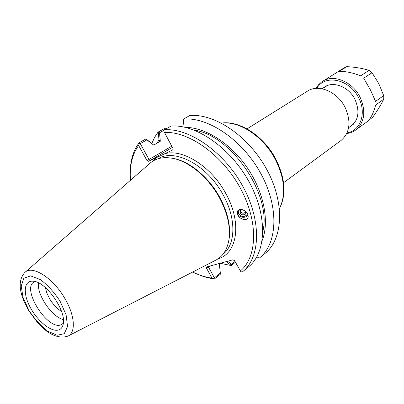 <?xml version="1.0" encoding="UTF-8"?>
<svg xmlns="http://www.w3.org/2000/svg" width="404" height="404" viewBox="0 0 404 404"><rect width="100%" height="100%" fill="white"/><g stroke="black" fill="none" stroke-linecap="round" stroke-linejoin="round"><path stroke-width="0.61" d="M239.441 209.626L238.506 212.085C238.244 216.62 246.046 217.993 247.384 213.645M237.421 211.716L237.406 212.029C237.087 217.094 245.379 219.387 247.95 214.948M237.451 213.873L237.294 212.696C236.966 207.181 246.829 209.444 248.031 215.236L248.177 216.261C248.617 221.947 238.648 219.655 237.451 213.873M247.026 128.891L307.545 91.087C318.322 83.734 337.315 91.587 345.036 107.252C351.344 121.543 350.01 132.618 341.047 140.476L283.547 182.729M159.514 132.79L158.282 132.477L159.014 139.946L160.327 141.233L159.514 132.79L164.251 130.123M165.781 129.022L165.579 128.73L165.706 129.068M165.579 128.73L164.256 128.644L158.055 132.123L158.282 132.477M153.666 145.056L146.364 139.173L145.723 139.037L139.158 142.718L139.284 143.506L138.643 145.485L147.016 160.63L148.677 161.297L150.041 160.565L149.051 159.535L140.259 143.627L146.904 139.885L153.707 145.132L160.327 141.233M146.364 139.173L146.904 139.885M221.049 263.014L219.347 264.342L220.342 273.114L214.413 277.811L208.535 267.175L210.055 265.999M220.342 273.114L219.382 264.413M184.062 127.068L183.29 119.66L183.532 119.039L189.794 115.519C214.928 113.302 249.182 136.552 267.049 170.018C285.062 203.439 282.967 239.319 264.979 253.495L259.196 258.207L256.853 256.808M262.883 231.255C271.857 194.915 231.386 135.249 194.299 130.154M262.201 240.456C269.604 221.932 264.024 192.38 247.425 167.928C230.841 143.465 205.444 127.356 185.497 127.386M218.221 258.712C237.264 253.515 242.188 222.857 225.982 193.854C211.605 166.599 182.684 148.445 164.635 153.752L172.569 149.995L173.205 148.955L163.751 131.017L164.443 129.775L171.084 126.043C196.223 124.099 230.957 148.157 249.364 182.396C267.923 216.589 266.271 252.939 248.42 266.983L242.546 271.771C260.348 257.777 261.832 221.261 243.082 186.794C224.483 152.283 189.582 127.932 164.443 129.775M226.119 261.641L231.169 265.287L231.598 264.186L227.533 261.257M159.014 139.946L156.732 143.395M235.032 261.464L231.598 264.186M214.413 277.811L213.984 278.654L214.443 278.932L220.291 274.286L220.534 273.725M242.546 271.771L240.93 271.897L234.603 260.676L232.77 259.838L206.823 266.892L206.525 268.236L211.999 278.139L213.984 278.654M208.242 266.489L208.535 267.175L206.525 268.236M139.284 143.506L140.259 143.627M172.745 149.818L173.028 149.586M164.635 153.752L156.207 157.737L152.278 161.499M148.677 161.297L156.207 157.737M211.999 278.139C205.666 277.27 199.222 275.235 192.668 272.038M130.447 180.315C129.411 166.201 132.143 154.591 138.643 145.485M164.347 132.436C188.89 131.133 222.559 155.015 240.516 188.461C258.621 221.867 257.348 257.227 240.264 271.013M228.502 242.092L229.295 237.709C230.649 225.407 227.518 212.049 219.912 197.637C209.61 178.462 191.627 162.888 175.886 158.974L171.523 158.095M139.158 142.718C132.77 151.343 129.795 162.332 130.234 175.684M196.889 273.947C202.853 276.558 208.701 278.225 214.443 278.932M231.169 265.287L231.285 265.559L235.461 262.241M231.285 265.559L220.594 263.368M151.859 143.385L154.56 137.405L158.055 132.123M183.532 119.039C208.676 116.913 243.092 140.43 261.136 174.154C279.331 207.833 277.381 243.875 259.439 258.01M25.189 272.195L149.475 163.706C155.863 157.898 164.367 156.277 174.988 158.838C190.92 162.802 209.141 178.583 219.579 198.011C227.285 212.615 230.457 226.139 229.093 238.592C227.543 249.409 222.892 256.712 215.135 260.499L68.387 335.87M61.57 311.484C56.979 308.641 52.964 304.333 49.515 298.561L46.803 292.92L45.329 287.547M38.471 282.871C36.607 294.516 51.869 317.009 63.377 319.584M58.095 330.108C50.455 331.916 36.764 320.311 29.78 306.464C22.619 292.622 24.094 280.038 33.411 281.245C46.566 281.795 67.367 312.459 63.014 324.887C62.216 327.785 60.575 329.523 58.095 330.108M34.961 281.543L33.845 282.093C21.614 288.764 46.803 329.351 60.413 325.053L63.312 323.336M245.905 211.752L245.617 214.034L242.698 215.105L242.961 213.352L245.839 212.297M242.698 215.105L240.138 213.317L240.496 210.454L242.516 209.706M240.557 210.428L240.415 211.575L242.961 213.352M240.138 213.317L240.415 211.575M238.941 209.833L238.244 211.802L238.638 213.873C241.683 217.433 244.652 217.463 247.551 213.963M383.724 95.586L375.574 101.389L370.412 89.88L363.706 78.209L372.044 72.7L378.755 83.572L383.724 95.586L383.76 99.187C381.144 104.505 377.472 110.519 372.751 117.221L368.564 120.301M346.768 66.645C355.232 67.109 362.656 68.347 369.039 70.362L360.666 75.836C350.859 72.094 343.385 70.801 338.254 71.968L346.768 66.645L343.971 67.973L321.438 82.088L318.402 84.901L316.019 88.365M372.044 72.7L369.039 70.362M346.708 133.608L350.152 132.891L353.954 131.249L366.64 122.069C370.433 119.14 373.427 113.463 375.624 105.025L383.76 99.187M349.293 127.204C358.419 121.417 360.302 112.13 354.949 99.349C348.354 85.784 331.154 80.149 322.927 88.33M355.687 130.123C364.741 122.205 366.181 111.181 359.999 97.036C352.414 81.537 333.462 73.907 322.579 81.315M316.857 88.319C324.771 73.983 349.581 78.987 358.606 97.783C366.852 113.07 360.499 130.916 347.061 132.845M221.533 123.169C239.183 120.604 263.413 136.431 275.311 159.383C284.759 178.502 286.133 194.885 279.442 208.53M171.852 146.132L147.016 160.63M150.041 160.565L172.503 147.319M158.262 158.701C174.826 148.016 207.712 165.428 223.351 195.258C236.486 218.917 235.694 244.678 223.033 254.182M60.161 301.374L66.125 314.963L67.544 326.518L64.256 333.709L57.09 335.264L47.571 331.098C40.637 325.715 34.39 318.751 28.83 310.191L23.013 297.344L21.195 285.971L23.846 278.265L30.603 275.892L40.259 279.543C47.576 284.941 54.212 292.218 60.161 301.374M65.064 298.834C53.288 277.856 31.977 264.539 24.694 272.629C19.725 278.25 18.882 286.178 22.169 296.405L23.674 300.632L28.538 310.459L38.572 323.912L46.45 331.033C54.111 336.557 61.226 338.264 67.801 336.168C75.977 332.856 75.063 315.792 65.064 298.834M237.406 212.029L237.294 212.696M279.457 208.676C286.497 194.763 285.259 178.204 275.745 158.989C263.822 136.017 239.476 120.21 221.407 123.099M348.617 127.694L353.308 124.301M322.22 88.779L327.109 85.673M175.886 158.974L174.988 158.838M229.295 237.709L229.093 238.592"/></g></svg>
